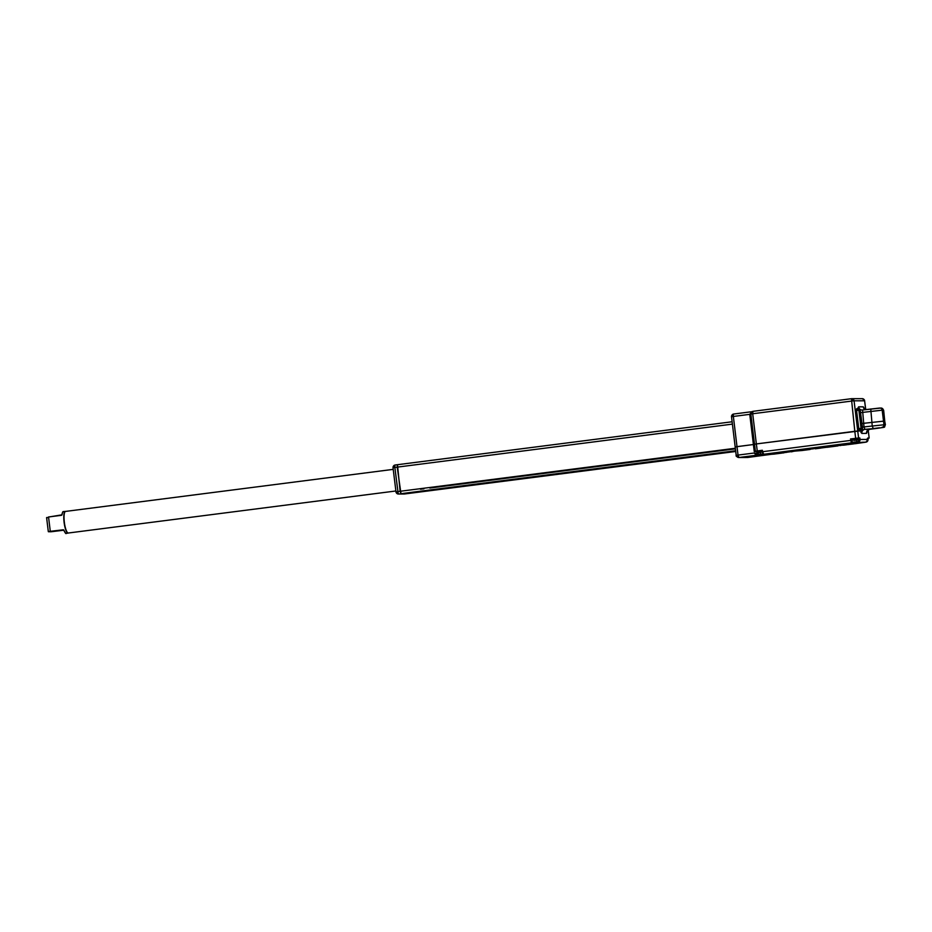 <?xml version="1.0" encoding="UTF-8"?>
<svg xmlns="http://www.w3.org/2000/svg" width="932" height="932" viewBox="0 0 932 932"><rect width="100%" height="100%" fill="white"/><g stroke="black" fill="none" stroke-linecap="round" stroke-linejoin="round"><path stroke-width="1.4" d="M408.076 493.145L416.161 492.108L407.96 493.133M404.535 493.972L404.208 493.995A2.435 2.365 -90.1 0 0 404.5 493.983L398.651 493.995L398.15 493.284A2.435 1.619 160 0 1 396.065 492.411A2.435 1.619 160 0 1 396.018 491.875L400.119 491.281L397.475 464.707L732.133 421.765L397.475 464.707L397.195 467.13L400.993 493.692L735.639 450.75M735.336 448.257L400.119 491.281L400.993 493.692L404.511 493.983L735.721 451.484L406.841 493.68L398.651 493.995A2.435 2.365 89.9 0 1 398.36 494.007L398.36 494.007A2.435 2.365 89.9 0 1 396.31 492.795M731.597 416.755L733.356 416.453L733.321 414.74A2.435 1.724 -173.1 0 0 731.515 416.161A2.435 1.724 -173.1 0 0 731.585 416.721M864.302 399.875A2.435 1.619 160 0 1 864.547 400.259A2.435 1.619 160 0 1 864.605 400.795L864.605 400.83A2.435 2.365 -90.1 0 0 862.251 398.663L851.732 398.675A2.435 2.365 89.9 0 1 854.073 400.807L864.605 400.795L865.665 409.614M858.116 409.113L856.776 408.635L856.555 410.441L859.048 430.992L756.353 443.935L854.807 431.295L851.44 398.698A2.435 1.258 -95.9 0 1 851.487 398.686A2.435 2.365 89.9 0 1 851.732 398.675L752.974 411.327L752.695 413.75L852.978 400.9A2.435 1.258 -95.9 0 0 851.487 398.686M855.879 443.597L865.933 442.152L851.545 442.828L760.71 454.641L754.431 452.987L738.028 455.084L737.002 446.638L735.173 446.929L754.536 444.378L737.002 446.638L733.356 416.453L749.759 414.344L751.285 412.352M731.713 415.625A2.435 2.365 89.9 0 1 733.612 414.041L751.996 411.676L733.624 414.041L733.321 414.74M868.123 429.897L869.172 437.993L868.321 430.992L867.191 430.98M750.936 414.041L752.695 413.75L756.353 443.935L754.512 444.226L755.363 451.228L762.353 450.273L763.343 454.14L762.178 451.787M860.259 409.498A3.646 3.542 -90.1 0 0 862.135 410.045L879.552 408.053A2.435 2.365 89.9 0 1 882.185 410.173L883.641 410.197L881.008 408.03A2.435 2.365 89.9 0 1 883.361 410.162L884.678 421.031L860.877 423.617M862.077 442.257L865.933 442.152A2.435 2.365 -90.1 0 0 867.995 439.438L860.038 439.45L859.863 437.993L858.582 438.005L857.731 430.992L860.69 430.992L861.82 433.403L866.504 433.392A3.646 3.542 89.9 0 1 869.579 429.326L877.804 428.266C887.474 426.774 883.431 427.881 885.4 424.689L884.678 421.031L862.018 423.489M758.59 454.245L759.999 454.793C756.528 454.944 754.675 454.338 754.431 452.987L759.999 454.793L738.901 457.507A2.435 2.085 80.3 0 1 736.536 455.305L738.028 455.084L738.901 457.507L747.382 457.507A2.435 2.365 -90.1 0 0 747.674 457.484L791.501 451.601M869.288 429.07L879.4 427.8L869.288 429.07M852.675 443.69L862.368 442.642M846.116 444.879L848.772 444.354L843.157 444.646L851.464 443.574L852.955 443.632L850.24 444.156L855.879 443.62L846.384 444.576M839.767 445.321L844.159 445.135M817.469 447.989L836.354 445.741M830.214 446.3L840.711 445.321L832.416 446.405M832.439 446.638L817.259 448.304M812.914 448.77L816.269 448.339M805.586 449.713L813.485 448.77M794.355 451.146L803.605 449.713L800.04 450.459L802.65 450.459L794.355 451.146L803.605 449.713M801.939 450.214L810.048 449.48M793.132 451.333L774.073 454.117L775.028 453.383M783.8 452.591L793.144 451.403M787.225 452.113L791.373 451.612M851.464 443.574L852.955 443.632M849.227 444.016L851.487 443.818M844.625 444.459L849.25 444.249M843.192 444.879L844.648 444.692M837.786 445.333L840.734 445.543M836.354 445.764L837.821 445.578M827.057 446.836L830.249 446.545M819.053 447.744L820.207 447.593M818.191 447.873L817.492 448.234M819.077 447.989L818.226 448.106M826.509 446.871L827.092 447.08M825.775 446.929L826.533 447.104M824.54 447.057L825.799 447.174M823.445 447.185L824.575 447.302M822.164 447.337L823.469 447.418M820.242 447.826L822.187 447.581M793.085 451.403L794.542 451.158M793.027 451.414L791.536 451.834M786.247 452.241L785.327 452.404L786.27 452.428M775.063 453.628L776.985 453.138M777.02 453.371L783.847 452.87M738.901 457.507A2.435 2.365 89.9 0 1 738.622 457.519L747.382 457.507M758.566 454.711L759.533 454.793A2.435 2.365 89.9 0 1 758.566 454.711L759.568 454.816M819.694 447.954L826.567 447.29L819.717 448.141M775.774 453.779L780.166 453.22L775.774 453.779M868.251 430.98L867.377 430.98L866.504 433.392M751.518 414.041L749.759 414.344L754.256 451.531L756.423 451.507M851.836 442.828L851.102 439.147L852.57 439.1M858.244 438.436L859.304 438.296L859.455 439.508L857.813 441.675L856.636 441.826L852.244 442.281L851.871 439.147M821.744 447.954L820.859 447.803M822.781 447.826L821.721 447.71M824.645 447.337L822.758 447.581M763.692 454.14L762.015 450.575L757.285 451.181L756.353 443.935L754.512 444.226L750.866 414.041C750.237 413.482 750.901 412.585 752.87 411.35A2.435 2.085 -99.7 0 1 752.963 411.338M852.978 400.9L854.073 400.807L857.731 430.992L854.807 431.295L855.646 438.308L858.582 438.005L850.497 438.96L855.739 438.541M867.715 438.25L868.007 439.438L865.944 442.152M757.285 451.181L755.363 451.636M877.781 428.266L864.896 429.337L869.614 429.314L867.179 430.945M860.993 432.599L861.168 429.64M883.641 410.197L885.109 424.654L864.022 426.914L864.896 429.337A3.646 3.542 89.9 0 0 861.82 433.403M759.953 451.018L758.555 451.193M759.405 452.311L761.048 452.16L759.405 452.311M758.986 452.358L759.906 452.358L758.986 452.346M856.065 438.692L854.667 438.856M855.518 439.974L857.16 439.822L855.518 439.974M855.098 440.021L856.007 440.021L855.11 440.067M398.15 493.284L394.853 467.433L393.094 467.724M411.501 492.807L412.969 492.399M393.211 466.606A2.435 2.365 89.9 0 1 395.11 465.021L397.451 464.719M393.222 469.367L65.566 511.412A10.893 2.598 82.7 0 0 64.331 522.211A10.893 2.598 82.7 0 0 68.339 533.011L395.832 490.989M65.38 511.377A10.951 2.61 82.7 0 0 65.322 511.377L63.446 511.621A10.951 2.61 82.7 0 0 62.048 514.825L48.557 517.039L50.293 531.368L63.9 530.133A10.951 2.61 82.7 0 0 66.23 533.337L68.106 533.104A10.951 2.61 82.7 0 0 68.374 532.999M59.695 530.658L53.31 531.275L59.695 530.658M62.759 512.169L61.559 515.303L48.592 516.957L46.658 518.145L46.6 517.528L48.301 531.555L63.376 529.784M46.658 518.145L48.301 531.555L50.34 531.45M63.446 511.621C62.922 511.237 62.397 512.355 61.862 514.965L48.557 517.039M861.541 422.068L861.005 419.097L861.203 422.103M861.587 425.458L861.226 422.347M861.576 422.347L861.949 425.411M862.589 428.254L860.131 409.416L859.455 410.138L861.646 428.254L861.914 428.976L862.589 428.254L860.131 409.416M732.412 424.118L394.853 467.433L394.818 465.72A2.435 1.724 -173.1 0 0 393.024 467.13A2.435 1.724 -173.1 0 0 393.083 467.701M420.472 489.242L423.909 488.811M429.85 488.042L735.406 448.84M751.204 413.959A2.435 2.085 -99.7 0 1 752.87 411.35L851.405 398.698M864.768 409.299L863.288 406.83L858.605 406.841L857.23 409.358M862.496 428.976L858.931 429.92L859.083 430.992L856.252 409.311M856.555 409.311L859.024 408.997L856.555 409.311M859.56 412.748L882.185 410.173L883.944 424.654A2.435 2.365 -90.1 0 1 881.893 427.369M858.605 406.841A3.646 3.542 -90.1 0 0 859.642 408.985L858.873 410.208L861.063 428.312L861.646 428.254M881.008 408.03L862.543 410.01L864.022 426.914L861.308 427.229M863.288 406.83A3.646 3.542 -90.1 0 0 865.257 409.661M870.744 408.962L872.224 425.866L873.109 428.277M760.71 454.641L759.359 454.315M775.599 453.907L781.96 453.092L775.599 453.907M815.384 448.793L820.789 448.106M827.115 447.29L830.785 446.824M832.439 446.614L837.915 445.904L832.439 446.614M844.159 445.112L846.105 444.855L844.159 445.112M847.922 444.622L853.7 443.877L847.91 444.622M859.455 439.508L860.038 439.45A2.435 2.365 89.9 0 1 857.988 442.164L857.813 441.675M762.795 453.837L760.535 454.164L760.302 452.3M851.953 442.281L851.545 442.828L850.671 440.417L762.527 451.717L762.353 450.273M856.811 442.316L856.415 439.962M868.892 438.25L867.82 437.982M851.254 440.358L850.497 438.96M858.372 438.273L859.56 438.273M867.319 438.518L869.102 438.017M755.433 451.368L754.256 451.531M755.433 451.239L756.225 451.449M883.058 427.369A2.435 2.365 -90.1 0 0 885.109 424.654L885.4 424.689M860.516 429.722L860.283 430.992M762.073 451.03L756.4 451.612L762.061 450.902M854.714 438.937L858.314 438.588L854.714 438.937M852.512 439.287L858.314 438.588M852.524 439.403C853.153 440.428 854.306 440.638 855.995 440.021L855.995 440.021C856.997 440.312 857.766 439.869 858.325 438.704M394.818 465.72L393.024 467.724L396.065 492.411L398.36 494.007L404.208 493.995M65.648 511.4L65.322 511.377A10.951 2.61 82.7 0 0 64.087 522.246A10.951 2.61 82.7 0 0 68.048 533.104A10.951 2.61 82.7 0 0 68.106 533.104L68.42 532.999M63.726 530.098L65.426 532.976M48.208 530.902L48.417 531.729L51.062 531.764L63.749 530.215L48.569 531.764M862.601 428.254L862.1 429.524L861.063 428.312L858.78 428.603M861.914 428.976L858.931 429.85M859.455 410.138L856.578 410.499M733.624 414.041L731.515 416.744L736.198 455.375C735.721 455.969 736.525 456.68 738.622 457.519M862.251 398.663L864.547 400.259L865.735 409.602M868.321 430.992L868.193 429.85M865.292 409.661L864.535 409.195M763.04 454.956L774.073 454.105M802.65 450.436L810.129 449.469M815.325 448.805L820.871 448.094M827.045 447.302L830.796 446.824M747.685 457.484L763.401 455.34M867.843 438.063L868.007 439.438M877.804 428.266L869.591 429.326M762.201 450.913L756.4 451.612M756.423 451.74C757.04 452.766 758.194 452.964 759.895 452.358C760.885 452.637 761.654 452.206 762.213 451.041M868.007 439.473L868.263 438.681M397.475 464.707L395.121 465.01M66.23 533.337C66.067 534.199 65.217 533.092 63.691 530.052L63.341 529.784M862.1 429.524L858.931 429.92"/></g></svg>
